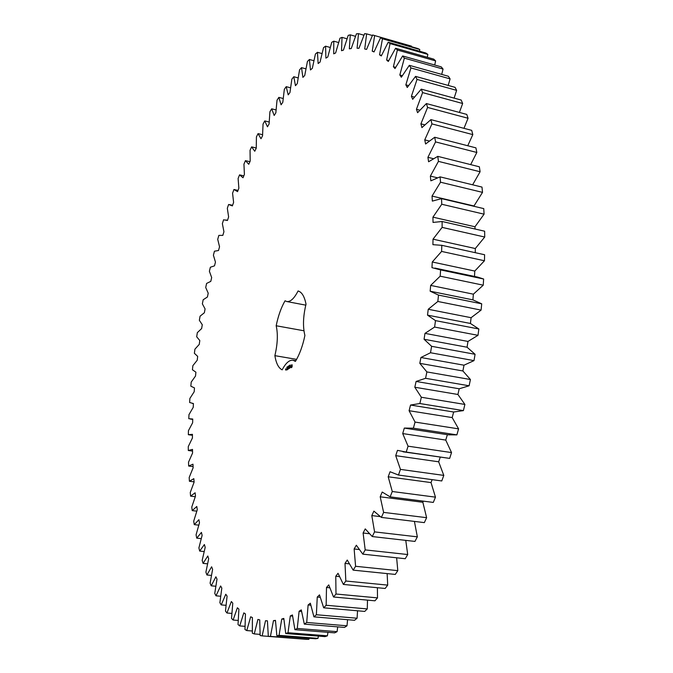 <?xml version="1.0" encoding="UTF-8"?>
<svg xmlns="http://www.w3.org/2000/svg" width="673" height="673" viewBox="0 0 673 673"><rect width="100%" height="100%" fill="white"/><g stroke="black" fill="none" stroke-linecap="round" stroke-linejoin="round"><path stroke-width="1.01" d="M189.895 398.424L189.626 402.504L193.429 403.556L193.227 407.342L188.97 414.652L188.793 418.69L192.739 419.035L192.629 422.779L188.423 430.712L188.347 434.699L192.428 434.329L192.411 438.022L188.28 446.561L188.305 450.498L192.503 449.396L192.579 453.022L188.524 462.166L188.659 466.036L192.974 464.185L193.143 467.743L189.189 477.477L189.416 481.262L193.841 478.663L194.11 482.129L190.266 492.451L190.602 496.144L195.111 492.771L195.481 496.144L191.771 507.03L192.209 510.622L196.794 506.466L197.273 509.73L193.706 521.171L194.261 524.637L198.897 519.691L199.477 522.837L196.079 534.808L196.743 538.148L201.429 532.393L202.11 535.405L198.897 547.898L199.679 551.078L204.39 544.524L205.181 547.376L202.178 560.365L203.069 563.385L207.789 556.007L208.68 558.699L205.904 572.151L206.914 574.986L211.616 566.784L212.618 569.299L210.102 583.18L211.221 585.821L215.89 576.803L217 579.116L214.763 593.401L215.999 595.824L220.609 585.973L221.821 588.076L219.886 602.722L221.24 604.909L225.766 594.242L227.087 596.11L225.472 611.076L226.944 613.002L231.352 601.536L232.782 603.151L231.52 618.378L233.11 620.035L237.376 607.769L238.907 609.124L238.023 624.552L239.723 625.915L243.819 612.884L245.443 613.944L244.972 629.524L246.781 630.576L250.667 616.796L252.392 617.553L252.35 633.209L254.259 633.924L257.902 619.438L259.728 619.875L260.14 635.531L262.15 635.884L265.515 620.733L267.425 620.843L268.317 636.406L270.428 636.389L273.474 620.624L275.467 620.38L276.864 635.766L279.059 635.362L281.751 619.042L283.813 618.428L285.739 633.545L288.01 632.729L290.307 615.938L292.435 614.945L294.909 629.684L297.247 628.456L299.115 611.261L301.285 609.881L304.322 624.132L306.711 622.466L308.108 604.977L310.329 603.193L313.938 616.847L316.369 614.743L317.261 597.052L319.498 594.873L323.688 607.812L326.153 605.263L326.498 587.479L328.752 584.896L333.522 597.001L335.995 594.015L335.768 576.256L338.023 573.278L343.373 584.433L345.829 581.018L345.005 563.41L347.243 560.037L353.157 570.14L355.588 566.287L354.133 548.975L356.337 545.223L362.806 554.148L365.195 549.891L363.1 533.008L365.246 528.894L372.245 536.549L374.567 531.889L371.807 515.585L373.885 511.135L381.381 517.411L383.618 512.397L380.203 496.809L382.188 492.039L390.147 496.867L392.275 491.509L388.195 476.787L390.071 471.739L398.45 475.037L400.452 469.392L395.716 455.655L397.474 450.363L406.214 452.088L408.065 446.182L402.706 433.572L404.322 428.07L413.365 428.188L415.056 422.072L409.091 410.707L410.547 405.045L419.843 403.522L421.348 397.255L414.812 387.236L416.099 381.448L425.572 378.31L426.884 371.925L419.817 363.353L420.919 357.498L430.51 352.745L431.62 346.309L424.066 339.251L424.983 333.371L434.607 327.061L435.498 320.626L427.515 315.132L428.238 309.277L437.837 301.47L438.502 295.094L430.156 291.199L430.67 285.419L440.167 276.182L440.613 269.923L431.957 267.652L432.268 261.99L441.597 251.424L441.816 245.325L432.916 244.669L433.017 239.176L442.127 227.39L442.119 221.501L433.033 222.427L432.941 217.152L441.757 204.256L441.53 198.628L432.344 201.109L432.049 196.07L440.521 182.206L440.075 176.864L430.846 180.835L430.367 176.082L438.443 161.377L437.795 156.363L428.583 161.764L427.919 157.314L435.566 141.902L434.724 137.25L425.588 143.988L424.756 139.866L431.931 123.899L430.905 119.626L421.904 127.609L420.911 123.84L427.591 107.444L426.396 103.566L417.588 112.694L416.444 109.295L422.602 92.605L421.264 89.139L412.684 99.31L411.405 96.281L417.033 79.422L415.552 76.386L407.249 87.482L405.844 84.84L410.925 67.931L409.327 65.323L401.335 77.235L399.829 74.981L404.364 58.139L402.647 55.952L395.001 68.57L393.402 66.703L397.39 50.029L395.581 48.263L388.304 61.479L386.622 59.99L390.071 43.594L388.186 42.231L381.297 55.943L379.555 54.833L382.466 38.782L380.523 37.823L374.037 51.93L372.236 51.182L374.634 35.56L372.64 34.988L366.575 49.398L364.732 48.994L366.625 33.869L364.598 33.675L358.953 48.288L357.085 48.229L358.49 33.65L356.438 33.818L351.23 48.549L349.337 48.818L350.28 34.845L348.21 35.358L343.432 50.13L341.531 50.711L342.027 37.377L339.966 38.21L335.608 52.965L333.707 53.832L333.783 41.179L331.722 42.323L327.793 56.978L325.9 58.13L325.581 46.176L323.536 47.615L320.028 62.118L318.144 63.531L317.446 52.309L315.427 54.008L312.331 68.309L310.472 69.967L309.42 59.485L307.426 61.445L304.734 75.485L302.909 77.378L301.521 67.653L299.569 69.841L297.273 83.587L295.472 85.698L293.781 76.73L291.863 79.145L289.954 92.554L288.195 94.859L286.21 86.666L284.343 89.273L282.803 102.313L281.095 104.803L278.841 97.375L277.024 100.176L275.846 112.812L274.18 115.47L271.682 108.816L269.915 111.785L269.091 123.983L267.475 126.802L264.75 120.913L263.05 124.042L262.554 135.786L260.998 138.756L258.053 133.624L256.421 136.897L256.253 148.169L254.756 151.257L251.618 146.882L250.045 150.289L250.196 161.066L248.758 164.279L245.443 160.645L243.946 164.17L244.4 174.433L243.02 177.756L239.546 174.871L238.116 178.496L238.865 188.23L237.552 191.645L233.935 189.492L232.572 193.218L233.598 202.405L232.362 205.904L228.61 204.483L227.323 208.285L228.618 216.916L227.449 220.5L223.579 219.793L222.368 223.672L223.932 231.731L222.83 235.382L218.86 235.382L217.724 239.327L219.541 246.798L218.515 250.507L214.451 251.206L213.4 255.21L215.453 262.091L214.502 265.843L210.363 267.24L209.387 271.286L211.675 277.562L210.8 281.356L206.603 283.434L205.711 287.514L208.218 293.184L207.419 297.003L203.17 299.763L202.363 303.868L205.08 308.907L204.365 312.752L200.074 316.175L199.351 320.306L202.27 324.706L201.639 328.559L197.324 332.655L196.693 336.786L199.805 340.546L199.25 344.408L194.926 349.152L194.379 353.291L197.677 356.387L197.214 360.24L192.882 365.641L192.428 369.763L195.902 372.194L195.523 376.03L191.208 382.079L190.846 386.184L194.48 387.926L194.194 391.745L189.895 398.424M268.317 636.406L306.661 639.35L308.882 639.35L309.134 638.256M276.864 635.766L315.671 638.761L317.984 638.374L318.422 636.103M285.739 633.545L325.017 636.616L327.398 635.825L327.961 632.317M294.909 629.684L334.641 632.856L337.089 631.653L337.695 626.866M304.322 624.132L344.5 627.421L346.999 625.797L347.579 619.698M313.938 616.847L354.545 620.287L357.085 618.226L357.54 610.79M323.688 607.812L364.716 611.42L367.273 608.922L367.5 600.131M333.522 597.001L374.937 600.812L377.503 597.885L377.402 587.722M343.373 584.433L385.158 588.471L387.707 585.115L387.143 573.598M353.157 570.14L395.287 574.422L397.802 570.645L396.633 557.791M362.806 554.148L405.247 558.716L407.703 554.535L405.76 540.369M372.245 536.549L414.955 541.42L417.344 536.844L414.417 521.415M381.381 517.411L424.335 522.618L426.623 517.68L422.846 502.277L423.342 501.133M390.147 496.867L433.303 502.42L435.473 497.154L431.014 482.583L432.15 479.639M398.45 475.037L441.766 480.959L443.801 475.399L438.67 461.804L440.251 457.194M403.001 451.802L449.657 458.389L451.533 452.576L445.753 440.083L447.377 434.691M405.213 428.23L448.327 434.834L456.883 434.876L458.582 428.861L452.189 417.588L453.652 412.011L463.394 410.614L464.9 404.439L457.918 394.479L459.205 388.784L469.115 385.789L470.419 379.513L462.898 370.966L463.991 365.195L473.994 360.627L475.079 354.292L467.07 347.226L467.962 341.438L477.998 335.322L478.856 328.988L470.419 323.461L471.1 317.698L481.086 310.11L481.717 303.826L472.9 299.872L473.38 294.177L483.239 285.184L483.635 279.009L477.679 277.108L434.96 268.081M474.524 276.443L474.776 271.059L484.451 260.754L484.61 254.739L441.37 245.224M475.264 252.678L475.306 248.539L484.72 237.031L484.644 231.209L442.119 221.501M475.037 229.022L474.97 226.776L484.072 214.174L483.761 208.613L441.53 198.628M473.809 206.258L482.516 192.369L481.986 187.086L440.075 176.864M472.639 184.806L480.093 171.758L479.353 166.795L437.795 156.363M470.663 164.616L476.837 152.468L475.904 147.85L434.724 137.25M467.743 145.755L472.816 134.608L471.689 130.36L430.905 119.626M463.966 128.333L468.063 118.263L466.768 114.41L426.396 103.566M459.398 112.433L462.645 103.499L461.198 100.05L421.264 89.139M454.124 98.115L456.63 90.359L455.041 87.33L415.552 76.386M448.201 85.429L450.086 78.876L448.361 76.268L409.327 65.323M441.715 74.4L443.053 69.067L441.227 66.863L402.647 55.952M434.724 65.029L435.624 60.907L433.706 59.123L395.581 48.263M427.305 57.298L427.843 54.395L425.849 53.016L388.186 42.231M419.523 51.207L419.784 49.482L417.723 48.506L380.523 37.823M411.422 46.698L411.489 46.143L374.634 35.56M296.591 359.365L274.87 355.655C276.14 363.395 278.58 368.123 282.18 369.839C285.705 363.067 289.314 359.87 292.999 360.248L295.397 361.393C299.535 354.629 302.707 345.989 304.903 335.465C302.724 326.733 303.094 316.31 306.022 304.196C304.49 296.448 301.841 292.04 298.072 290.963C294.227 298.484 290.458 302.009 286.782 301.538L305.786 305.147M274.87 355.655C277.629 343.987 278.067 334.027 276.174 325.757C278.201 315.881 281.163 307.553 285.049 300.789L286.782 301.538M291.83 367.399L291.947 364.547L291.005 366.533L291.367 367.694L291.83 367.399M290.071 365.414L290.29 364.951L290.198 365.431M289.769 365.893L289.996 365.119L289.92 365.919M289.449 366.221L289.726 365.296L289.449 366.221M288.902 366.196L289.104 365.7L288.902 366.196M290.677 367.332L290.559 365.994L290.181 367.677L290.677 367.332M290.038 367.778L289.861 366.44L289.525 368.198L290.038 367.778M289.373 368.383L289.44 366.709L289.003 367.071L288.944 368.568L289.373 368.383M288.473 366.844L288.776 365.902L288.473 366.844M288.12 367.071L288.397 366.146L288.12 367.071M287.649 367.29L287.8 366.524L287.758 367.307M287.06 367.29L287.093 367.727L287.06 367.29M286.791 367.525L286.95 367.071L286.925 367.551M288.515 367.929L288.801 368.661L288.826 367.096L288.254 368.678L288.263 367.458L288.195 369.132L288.633 367.946M287.564 369.536L288.019 367.609L287.564 369.536M287.363 369.662L287.43 367.988L287.363 369.662M286.723 370.066L287.178 368.148L286.723 370.066M286.075 368.939L286.084 369.755L286.185 368.955M285.932 369.847L285.966 368.922L285.932 369.847M285.588 370.066L285.638 368.88L285.588 370.066M188.373 434.708L192.428 435.271L188.398 434.708M192.537 451.07L188.305 450.498M193.092 466.608L188.659 466.036M194.093 481.851L189.416 481.262M195.271 496.708L190.602 496.144M196.777 511.144L192.209 510.622M198.754 525.142L194.261 524.637M201.202 538.619L196.743 538.148M204.129 551.54L199.679 551.078M207.528 563.823L203.069 563.385M211.415 575.415L206.914 574.986M238.023 190.409L233.935 189.492M215.781 586.242L211.221 585.821M243.811 175.838L239.546 174.871M220.643 596.236L215.999 595.824M249.919 161.697L245.443 160.645M225.993 605.313L221.24 604.909M256.253 147.993L251.618 146.882M231.84 613.414L226.944 613.002M262.563 134.718L258.053 133.624M238.175 620.447L233.11 620.035M269.166 122.015L264.75 120.913M244.997 626.336L239.723 625.915M276.039 109.918L271.682 108.816M252.299 631.005L246.781 630.576M283.173 98.494L278.841 97.375M260.072 634.37L254.259 633.924M290.543 87.793L286.21 86.666M268.317 636.355L262.15 635.884M267.425 620.893L265.515 620.733M298.122 77.891L293.781 76.73M308.882 639.35L270.428 636.389M275.484 620.792L273.474 620.624M305.912 68.831L301.521 67.653M317.984 638.374L279.059 635.362M283.88 619.219L281.751 619.042M313.879 60.705L309.42 59.485M327.398 635.825L288.01 632.729M292.587 616.132L290.307 615.938M321.997 53.562L317.446 52.309M337.089 631.653L297.247 628.456M301.554 611.471L299.115 611.261M330.241 47.48L325.581 46.176M346.999 625.797L306.711 622.466M310.766 605.212L308.108 604.977M338.595 42.534L333.783 41.179M357.085 618.226L316.369 614.743M320.171 597.313L317.261 597.052M347.024 38.79L342.027 37.377M367.273 608.922L326.153 605.263M329.728 587.781L326.498 587.479M355.487 36.325L350.28 34.845M377.503 597.885L335.995 594.015M339.411 576.618L335.768 576.256M363.958 35.215L358.49 33.65M387.707 585.115L345.829 581.018M349.203 563.848L345.005 563.41M372.405 35.526L366.625 33.869M397.802 570.645L355.588 566.287M359.121 549.521L354.133 548.975M407.703 554.535L365.195 549.891M374.129 51.712L372.236 51.182M369.275 533.714L363.1 533.008M419.784 49.482L382.466 38.782M417.344 536.844L374.567 531.889M381.549 55.396L379.555 54.833M380.161 516.603L371.807 515.585M427.843 54.395L390.071 43.594M426.623 517.68L383.618 512.397M388.75 60.587L386.622 59.99M422.846 502.277L380.203 496.809M435.624 60.907L397.39 50.029M435.473 497.154L392.275 491.509M395.682 67.334L393.402 66.703M431.014 482.583L388.195 476.787M443.053 69.067L404.364 58.139M443.801 475.399L400.452 469.392M402.294 75.662L399.829 74.981M438.67 461.804L395.716 455.655M449.657 458.389L406.214 452.088M450.086 78.876L410.925 67.931M451.533 452.576L408.065 446.182M408.545 85.572L405.844 84.84M445.753 440.083L402.706 433.572M456.883 434.876L413.365 428.188M456.63 90.359L417.033 79.422M458.582 428.861L415.056 422.072M414.383 97.089L411.405 96.281M452.189 417.588L409.091 410.707M453.652 412.011L410.547 405.045M463.394 410.614L419.843 403.522M462.645 103.499L422.602 92.605M464.9 404.439L421.348 397.255M419.784 110.179L416.444 109.295M457.918 394.479L414.812 387.236M459.205 388.784L416.099 381.448M469.115 385.789L425.572 378.31M468.063 118.263L427.591 107.444M470.419 379.513L426.884 371.925M424.722 124.833L420.911 123.84M462.898 370.966L419.817 363.353M463.991 365.195L420.919 357.498M473.994 360.627L430.51 352.745M472.816 134.608L431.931 123.899M475.079 354.292L431.62 346.309M429.206 141.002L424.756 139.866M467.07 347.226L424.066 339.251M467.962 341.438L424.983 333.371M477.998 335.322L434.607 327.061M476.837 152.468L435.566 141.902M478.856 328.988L435.498 320.626M433.319 158.66L427.919 157.314M470.419 323.461L427.515 315.132M471.1 317.698L428.238 309.277M481.086 310.11L437.837 301.47M480.093 171.758L438.443 161.377M481.717 303.826L438.502 295.094M437.324 177.773L430.367 176.082M472.9 299.872L430.156 291.199M473.38 294.177L430.67 285.419M483.239 285.184L440.167 276.182M482.516 192.369L440.521 182.206M483.635 279.009L440.613 269.923M473.784 205.938L432.049 196.07M474.776 271.059L432.268 261.99M484.451 260.754L441.597 251.424M484.072 214.174L441.757 204.256M484.61 254.739L441.816 245.325M474.97 226.776L432.941 217.152M475.306 248.539L433.017 239.176M484.72 237.031L442.127 227.39M303.944 330.779L276.174 325.757M291.03 367.046L291.451 367.138M291.375 365.986L292.099 365.397L292.225 366.297M291.964 364.682L291.661 365.389M290.61 367.029L290.181 366.936M291.947 366.894L291.375 366.011M291.813 365.346L291.922 366.92M287.699 366.735L287.708 367.256L287.699 366.735M286.277 369.452L286.303 368.888L286.353 369.46M192.428 403.48L193.42 403.632M190.35 419.06L192.73 419.414M222.418 235.281L222.839 235.365M225.85 219.953L227.516 220.307M229.4 204.617L232.572 205.307M292.999 360.248L295.8 360.728"/></g></svg>
